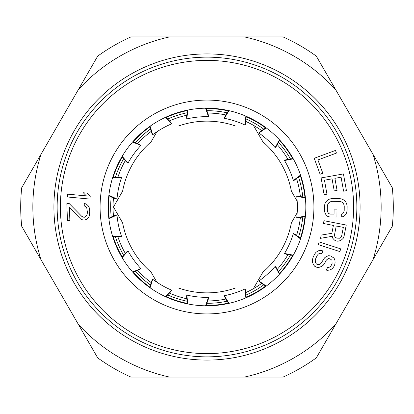 <?xml version="1.0" encoding="UTF-8"?>
<svg xmlns="http://www.w3.org/2000/svg" width="414" height="414" viewBox="0 0 414 414"><rect width="100%" height="100%" fill="white"/><g stroke="black" fill="none" stroke-linecap="round" stroke-linejoin="round"><path stroke-width="0.62" d="M304.963 197.587A98.413 98.413 0 0 0 300.321 175.753M292.667 158.557A98.413 98.413 0 0 0 279.543 140.496M265.555 127.9A98.413 98.413 0 0 0 246.221 116.738M228.321 110.921A98.413 98.413 0 0 0 206.12 108.587M187.402 110.559A98.413 98.413 0 0 0 166.169 117.457M149.868 126.865A98.413 98.413 0 0 0 133.277 141.805M122.213 157.03A98.413 98.413 0 0 0 113.136 177.425M109.218 195.838A98.413 98.413 0 0 0 109.218 218.162M113.136 236.575A98.413 98.413 0 0 0 122.213 256.97M133.277 272.195A98.413 98.413 0 0 0 149.868 287.135M166.169 296.543A98.413 98.413 0 0 0 187.402 303.441M206.12 305.413A98.413 98.413 0 0 0 228.321 303.079M246.221 297.262A98.413 98.413 0 0 0 265.555 286.1M279.543 273.504A98.413 98.413 0 0 0 292.667 255.443M300.321 238.247A98.413 98.413 0 0 0 304.963 216.413M305.382 197.685L298.789 196.117L296.714 196.091A90.376 90.376 0 0 1 296.714 217.909L305.423 215.87M296.714 217.909L298.789 217.883L305.382 216.315M112.706 236.565L119.48 236.73L121.514 236.322L112.572 236.14M108.887 218.783L116.981 214.985L114.952 215.44L108.835 218.344M132.884 272.36L139.14 269.757L140.832 268.557A90.376 90.376 0 0 1 128.009 250.91L122.161 257.674M128.009 250.91L126.342 252.147L121.933 257.291M165.874 296.854L170.532 291.932L171.587 290.147A90.376 90.376 0 0 1 152.699 279.243L150.106 287.797M152.699 279.243L151.679 281.049L149.744 287.544M205.981 305.817L208.232 299.425L208.47 297.361A90.376 90.376 0 0 1 186.776 295.084L187.889 303.954M186.776 295.084L186.579 297.149L187.454 303.866M246.258 297.687L245.714 290.933L245.098 288.951A90.376 90.376 0 0 1 224.352 295.694L228.978 303.343M224.352 295.694L225.014 297.661L228.544 303.441M279.75 273.882L276.505 267.93L275.134 266.373A90.376 90.376 0 0 1 258.926 280.966L266.264 286.079M258.926 280.966L260.328 282.493L265.907 286.343M300.662 238.505L295.28 234.391L293.391 233.527A90.376 90.376 0 0 1 284.521 253.456L293.303 255.138M284.521 253.456L286.426 254.279L293.086 255.521M300.523 175.075L293.391 180.473L294.654 180.09L300.662 175.495M293.086 158.479L285.65 159.866L284.521 160.544A90.376 90.376 0 0 1 293.391 180.473M108.835 195.656L114.952 198.56L116.981 199.015A90.376 90.376 0 0 1 121.514 177.678L112.572 177.86M121.514 177.678L119.48 177.27L112.706 177.435M121.933 156.709L126.342 161.853L128.009 163.09A90.376 90.376 0 0 1 140.832 145.443L132.589 141.971M140.832 145.443L139.14 144.243L132.884 141.64M149.744 126.456L151.679 132.951L152.699 134.757A90.376 90.376 0 0 1 171.587 123.853L165.471 117.328M171.587 123.853L170.532 122.068L165.874 117.146M187.454 110.134L186.579 116.852L186.776 118.916A90.376 90.376 0 0 1 208.47 116.639L205.535 108.189M208.47 116.639L208.232 114.575L205.981 108.183M228.544 110.559L225.014 116.339L224.352 118.306A90.376 90.376 0 0 1 245.098 125.049L245.849 116.137M245.098 125.049L245.714 123.067L246.258 116.313M265.907 127.657L260.328 131.507L258.926 133.034A90.376 90.376 0 0 1 275.134 147.627L279.45 139.797M275.134 147.627L276.505 146.07L279.75 140.118M116.981 214.985A90.376 90.376 0 0 0 121.514 236.322M132.589 272.029L140.832 268.557M165.471 296.672L171.587 290.147M205.535 305.811L208.47 297.361M245.849 297.863L245.098 288.951M279.45 274.203L275.134 266.373M300.523 238.925L293.391 233.527M305.423 198.13L296.714 196.091M293.303 158.862L284.521 160.544M266.264 127.921L258.926 133.034M228.978 110.657L224.352 118.306M187.889 110.046L186.776 118.916M150.106 126.203L152.699 134.757M122.161 156.326L128.009 163.09M108.887 195.217L116.981 199.015M207 108.178A98.822 98.822 0 0 1 305.822 207A98.822 98.822 0 0 1 207 305.822A98.822 98.822 0 0 1 108.178 207A98.822 98.822 0 0 1 207 108.178A98.822 98.822 0 0 1 305.822 207A98.822 98.822 0 0 1 207 305.822M207 356.852A149.852 149.852 0 0 0 356.852 207A149.852 149.852 0 0 0 207 57.148A149.852 149.852 0 0 0 57.148 207A149.852 149.852 0 0 0 207 356.852A149.852 149.852 0 0 0 356.852 207A149.852 149.852 0 0 0 207 57.148M335.48 150.422L314.21 158.288L320.11 174.242L322.827 173.238L317.911 159.939L336.463 153.076L335.48 150.422M326.962 194.161L324.462 180.204L332.059 178.843L334.227 190.937L337.079 190.43L334.91 178.336L341.084 177.228L343.584 191.18L346.435 190.673L343.439 173.927L321.114 177.927L324.11 194.668L326.962 194.161M329.704 216.931L336.939 216.972L336.98 209.888L334.088 209.872L334.062 214.121L330.201 214.1L328.757 213.619L327.8 212.196L327.329 210.302L327.355 206.053L327.847 204.164L328.819 202.751L330.274 201.815L332.204 201.354L339.444 201.395L341.374 201.882L342.813 202.834L343.77 204.257L344.241 206.151L344.215 210.4L343.724 212.289L342.751 213.702L341.302 214.167L341.281 216.998L343.698 216.543L345.638 214.664L346.616 212.78L347.113 210.421L347.139 206.167L346.668 203.802L345.716 201.908L343.796 200.003L341.871 199.046L339.459 198.56L332.225 198.518L329.808 198.979L327.872 199.91L325.932 201.789L324.954 203.672L324.457 206.032L324.431 210.286L324.902 212.651L325.854 214.545L327.774 216.45L329.704 216.931M333.394 225.433L331.852 233.315L321.186 235.085L320.55 238.329L332.256 236.285L332.84 238.324L334.465 240.084L335.795 240.829L337.689 241.196L339.201 241.01L341.369 239.991L343.149 238.412L344.075 236.187L346.254 225.056L323.991 220.709L323.448 223.488L333.394 225.433M334.517 234.8L336.235 225.987L343.341 227.374L341.617 236.187L340.872 237.486L339.744 238.226L336.815 238.138L335.485 237.393L334.719 236.28L334.517 234.8M318.283 244.581L339.858 251.577L340.732 248.881L319.158 241.885L318.283 244.581M327.541 267.558L326.351 270.135L327.862 270.311L330.212 269.835L332.318 268.722L333.746 266.782L334.735 264.634L335.086 262.719L335.004 260.597L334.041 258.072L330.734 256.023L328.783 255.645L326.242 256.551L324.571 257.865L320.922 263.47L319.453 264.349L317.745 264.603L316.431 263.997L315.509 262.528L315.23 260.841L315.582 258.921L317.165 255.49L318.397 253.973L320.301 253.296L321.818 253.471L323.003 250.9L321.052 250.517L318.268 250.796L315.965 252.333L314.536 254.274L312.953 257.71L312.399 260.054L312.487 262.176L313.445 264.701L314.806 266.368L316.995 267.377L319.142 267.33L321.688 266.419L323.355 265.11L324.783 263.164L325.973 260.592L327.003 259.506L328.473 258.626L329.984 258.802L331.976 260.24L332.106 263.423L330.915 265.995L329.886 267.082L327.541 267.558M67.384 196.986L89.967 199.067L90.226 196.246L87.121 193.11L83.276 192.758L86.381 195.889L67.642 194.166L67.384 196.986M69.242 203.6L66.835 203.693L67.461 220.688L69.873 220.6L69.386 207.378L80.43 218.789L81.915 219.679L83.861 220.082L86.733 219.503L88.596 217.541L89.486 215.616L89.797 210.876L89.191 207.59L88.156 205.737L86.159 203.921L84.208 203.517L84.296 205.882L85.781 206.772L86.795 208.149L87.437 212.382L87.043 214.762L86.128 216.212L84.72 217.21L83.752 217.246L81.791 216.377L69.242 203.6M166.92 126.001L178.522 126.001A85.858 85.858 0 0 1 235.478 126.001L253.766 126.001L262.911 141.836A85.858 85.858 0 0 1 291.389 191.159L297.19 201.209M156.89 282.213L151.089 272.164A85.858 85.858 0 0 1 122.611 222.841L113.467 207L122.611 191.159A85.858 85.858 0 0 1 151.089 141.836L156.89 131.787M41.017 154.287L21.699 187.754A186.3 186.3 0 0 0 21.699 226.246L41.017 259.713A174.149 174.149 0 0 1 41.017 154.287L78.36 89.615A174.149 174.149 0 0 1 169.662 36.898L244.338 36.898A174.149 174.149 0 0 1 335.64 89.615L392.301 187.754A186.3 186.3 0 0 1 392.301 226.246L372.983 259.713A174.149 174.149 0 0 0 372.983 154.287M372.983 259.713L335.64 324.385A174.149 174.149 0 0 1 244.338 377.102L169.662 377.102A174.149 174.149 0 0 1 78.36 324.385L41.017 259.713M78.36 89.615L97.683 56.144A186.3 186.3 0 0 1 131.015 36.898L169.662 36.898M244.338 36.898L282.985 36.898A186.3 186.3 0 0 1 316.317 56.144L335.64 89.615M335.64 324.385L316.317 357.856A186.3 186.3 0 0 1 282.985 377.102L244.338 377.102M169.662 377.102L131.015 377.102A186.3 186.3 0 0 1 97.683 357.856L78.36 324.385M166.92 287.999L178.522 287.999A85.858 85.858 0 0 0 235.478 287.999L253.766 287.999L262.911 272.164A85.858 85.858 0 0 0 291.389 222.841L297.19 212.791M300.373 196.495A93.962 93.962 0 0 0 296.574 178.62M288.025 159.426A93.962 93.962 0 0 0 277.287 144.641M261.669 130.581A93.962 93.962 0 0 0 245.844 121.447M225.863 114.952A93.962 93.962 0 0 0 207.688 113.043M186.792 115.237A93.962 93.962 0 0 0 169.414 120.883M151.213 131.393A93.962 93.962 0 0 0 137.639 143.617M125.287 160.616A93.962 93.962 0 0 0 117.855 177.311M113.488 197.866A93.962 93.962 0 0 0 113.488 216.134M117.855 236.689A93.962 93.962 0 0 0 125.287 253.384M137.639 270.383A93.962 93.962 0 0 0 151.213 282.607M169.414 293.117A93.962 93.962 0 0 0 186.792 298.763M207.688 300.957A93.962 93.962 0 0 0 225.863 299.048M245.844 292.553A93.962 93.962 0 0 0 261.669 283.419M277.287 269.359A93.962 93.962 0 0 0 288.025 254.574M296.574 235.38A93.962 93.962 0 0 0 300.373 217.505M207 100.079A106.921 106.921 0 0 1 313.921 207A106.921 106.921 0 0 1 207 313.921A106.921 106.921 0 0 1 100.079 207A106.921 106.921 0 0 1 207 100.079M207 60.392A146.608 146.608 0 0 1 353.608 207A146.608 146.608 0 0 1 207 353.608A146.608 146.608 0 0 1 60.392 207A146.608 146.608 0 0 1 207 60.392M360.092 207A153.092 153.092 0 0 0 207.481 53.913A153.092 153.092 0 0 0 53.913 206.037A153.092 153.092 0 0 0 206.037 360.087A153.092 153.092 0 0 0 360.087 207.963A153.092 153.092 0 0 0 360.092 207M60.392 206.317A146.608 146.608 0 0 0 206.317 353.608A146.608 146.608 0 0 0 353.608 207.683A146.608 146.608 0 0 0 353.608 207A146.608 146.608 0 0 0 207.342 60.392A146.608 146.608 0 0 0 60.392 206.317M111.221 217.21A96.317 96.317 0 0 1 111.221 196.79M115.351 177.373A96.317 96.317 0 0 1 123.657 158.717M135.326 142.654A96.317 96.317 0 0 1 150.499 128.992M167.691 119.066A96.317 96.317 0 0 1 187.112 112.758M206.855 110.683A96.317 96.317 0 0 1 227.167 112.815M246.045 118.947A96.317 96.317 0 0 1 263.734 129.158M278.482 142.442A96.317 96.317 0 0 1 290.488 158.966M298.561 177.099A96.317 96.317 0 0 1 302.805 197.074M302.805 216.926A96.317 96.317 0 0 1 298.561 236.901M290.488 255.034A96.317 96.317 0 0 1 278.482 271.558M263.734 284.842A96.317 96.317 0 0 1 246.045 295.053M227.167 301.185A96.317 96.317 0 0 1 206.855 303.317M187.112 301.242A96.317 96.317 0 0 1 167.691 294.934M150.499 285.008A96.317 96.317 0 0 1 135.326 271.346M123.657 255.283A96.317 96.317 0 0 1 115.351 236.627"/></g></svg>
